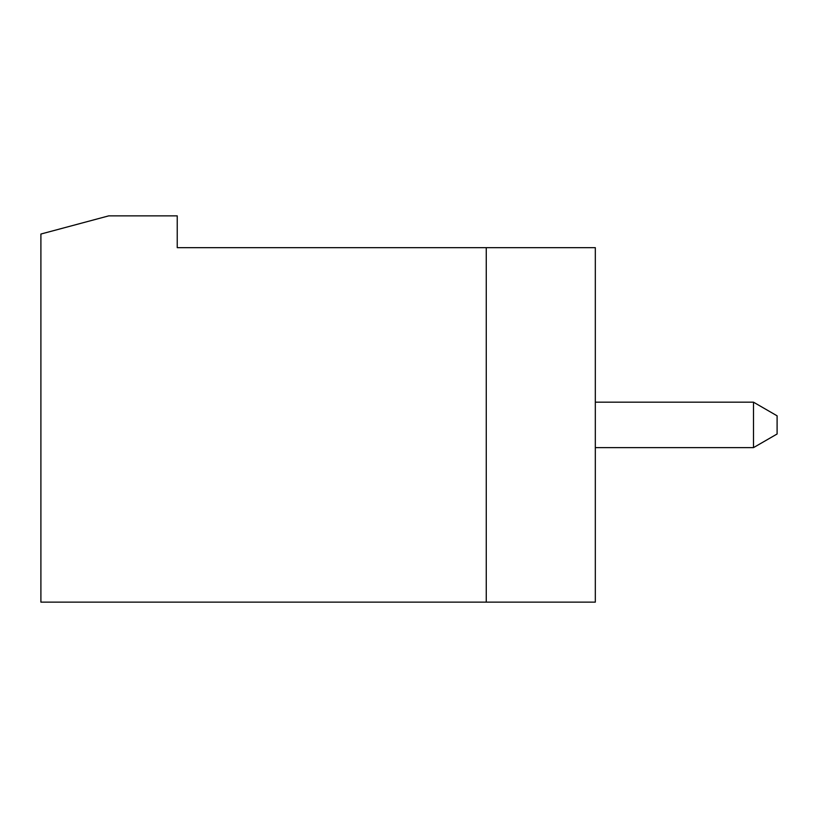 <?xml version="1.0" encoding="UTF-8"?>
<svg xmlns="http://www.w3.org/2000/svg" width="818" height="818" viewBox="0 0 818 818"><rect width="100%" height="100%" fill="white"/><g stroke="black" fill="none" stroke-linecap="round" stroke-linejoin="round"><path stroke-width="1.23" d="M595.32 447.63L753.49 447.63L777.1 433.99L777.1 415.82L753.49 402.18L595.32 402.18M177.23 247.67L595.32 247.67L595.32 602.14L40.9 602.14L40.9 234.04L108.743 215.86L177.23 215.86L177.23 247.67M486.26 247.67L486.26 602.14M753.49 447.63L753.49 402.18"/></g></svg>
